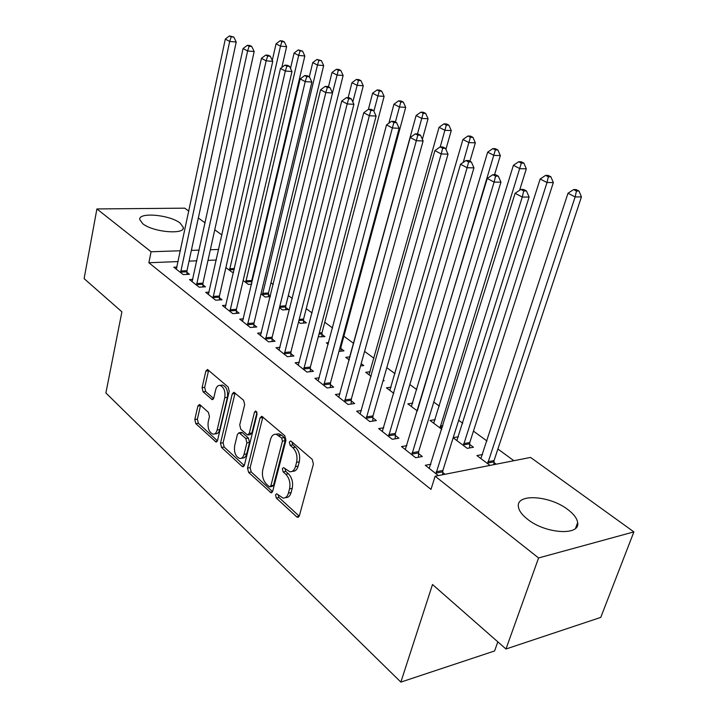 <?xml version="1.0" encoding="UTF-8"?>
<svg xmlns="http://www.w3.org/2000/svg" width="718" height="718" viewBox="0 0 718 718"><rect width="100%" height="100%" fill="white"/><g stroke="black" fill="none" stroke-linecap="round" stroke-linejoin="round"><path stroke-width="1.08" d="M275.515 494.864L276.322 498.032L296.651 516.816L297.674 517.328L299.37 515.793L313.425 464.025L312.204 459.358L291.194 441.274L290.566 440.969L289.309 442.126L290.135 445.313L292.8 447.628C296.444 451.469 297.71 456.352 296.606 462.293L295.457 466.61C294.371 470.227 292.495 471.941 289.839 471.762L283.565 467.615L282.353 468.728L283.17 471.905L285.791 474.257C289.381 478.143 290.628 483.017 289.551 488.859L288.421 493.104C287.379 496.578 285.576 498.238 283.018 498.077L276.681 493.787L275.515 494.864M278.081 494.81L278.97 497.52L299.235 516.197M291.93 441.911L292.8 444.891L295.475 447.197L292.8 447.628M284.947 468.585L285.827 471.439L288.456 473.79L285.791 474.257M180.065 223.038L183.323 227.4C185.038 234.992 152.871 232.192 142.738 223.702L139.732 219.52C138.421 211.918 169.798 214.781 180.065 223.038M567.785 509.511C573.745 513.989 577.039 518.351 577.649 522.596C580.485 536.014 545.527 533.905 527.559 519.258C521.941 514.851 518.89 510.651 518.387 506.648C516.107 493.275 549.755 495.456 567.785 509.511M200.107 404.88L199.389 404.512L197.872 406.083L194.802 419.509L195.808 423.647L216.01 441.983L217.536 440.448L229.221 391.274L228.153 387.011L207.466 369.447L205.86 371.098L202.072 387.675L203.095 391.831L212.187 399.612L213.767 398.005L215.696 389.739C216.513 386.688 217.958 385.225 220.022 385.369C223.944 387.119 225.533 391.229 224.788 397.682L217.141 430.001C216.36 432.9 214.996 434.291 213.04 434.157C209.109 432.407 207.502 428.305 208.211 421.861L209.45 416.557L208.417 412.365L200.107 404.88M178.163 261.567L148.859 262.752L430.997 489.389L435.126 476.214L530.557 457.429L633.886 531.894L538.572 557.958L435.126 476.214M148.859 262.752L151.085 251.767L96.903 208.947L184.714 208.166L188.852 211.146M633.886 531.894L600.76 617.399L505.975 649.009L432.514 584.515L400.859 682.1L105.887 392.97L121.907 311.818L84.114 278.638L96.903 208.947M505.975 649.009L538.572 557.958M247.513 468.046L248.616 472.435L271.045 492.772L272.696 491.229L285.952 440.287L284.777 435.745L261.774 416.252L260.042 417.903L247.513 468.046L250.142 467.606L251.237 471.977L272.562 491.624M241.957 466.287L221.548 447.422L220.498 443.168L232.255 393.904L233.924 392.252L243.581 400.285L244.676 404.629L239.722 424.966L240.808 429.301L247.575 435.009L249.236 433.403L254.504 412.096L255.707 410.938L257.053 414.286L244.407 465.183L242.819 466.727L241.957 466.287L244.129 465.919M400.859 682.1L494.594 650.966L497.825 641.847M192.819 279.401L189.498 279.571L199.155 287.182L205.474 286.823L202.844 284.768M243.151 280.505L248.374 284.418L251.605 284.229M225.999 305.267L222.427 305.509L232.722 313.622L239.112 313.147L236.303 310.957M279.446 307.69L282.479 309.961L288.492 309.521L285.647 307.403M261.433 332.847L257.556 333.179L268.559 341.849L275.021 341.247L272.023 338.905M318.298 336.787L324.895 336.625L321.852 334.364M299.343 362.321L295.125 362.769L306.9 372.05L313.434 371.305L310.221 368.801M360.553 365.92L363.748 365.561L361.181 363.649M349.289 359.996L345.717 357.331L350.007 356.873M340.009 393.886L335.387 394.487L348.042 404.458L354.62 403.543L351.183 400.85M393.778 393.32L386.41 387.81L391.086 387.19M383.735 427.775L378.655 428.574L392.27 439.299L398.912 438.195L395.205 435.296M441.767 429.265L430.028 420.479L435.162 419.671M438.339 475.585L425.28 465.291L430.899 464.241M445.007 474.275L442.647 472.417M496.219 464.187L493.84 462.419M490.017 465.408L476.905 455.589L482.568 454.521M216.324 260.024L207.996 260.365M196.867 260.814L189.049 261.128M513.882 460.714L497.888 449.001M486.983 441.014L473.449 431.105M462.715 423.243L458.685 420.29M439.326 406.119L433.789 402.071M416.772 389.605L409.843 384.543M395.008 373.674L386.796 367.661M373.988 358.291L364.591 351.407M353.687 343.419L343.877 336.239M332.569 327.955L324.751 322.238M312.079 312.958L306.245 308.686M292.298 298.473L288.322 295.565M273.199 284.49L270.955 282.847M254.746 270.982L254.127 270.524M453.157 437.8L467.247 448.355L473.44 447.233L469.581 444.352M453.202 437.684L458.425 436.786M406.864 445.663L401.524 446.587L415.668 457.725L422.319 456.513L418.468 453.507M417.311 410.947L407.833 403.857L412.724 403.148M361.468 410.525L356.631 411.217L369.743 421.556L376.358 420.551L372.786 417.75M382.999 380.917L384.184 380.773L383.241 380.064M371.116 376.349L365.722 372.31L370.192 371.771M319.313 377.83L314.897 378.35L327.103 387.962L333.664 387.137L330.343 384.534M338.959 351.371L343.994 350.851L340.862 348.517M328.243 344.236L326.385 342.845L328.664 342.621M280.065 347.332L276.017 347.718L287.397 356.693L293.895 356.02L290.799 353.597M298.535 321.987L300.357 323.351L306.398 322.858L303.463 320.668M243.42 318.828L239.695 319.115L250.34 327.498L256.766 326.968L253.867 324.698M270.39 296.04L268.379 294.551M260.993 293.868L265.157 296.992L270.237 296.66M209.144 292.127L205.698 292.334L215.669 300.187L222.024 299.774L219.304 297.656M225.883 267.572L232.094 272.221L233.619 272.149M176.996 267.069L173.801 267.213L183.162 274.581L189.435 274.276L186.886 272.284M218.685 249.46L210.338 249.747M199.191 250.124L191.365 250.394M180.451 250.761L151.085 251.767M198.339 217.985L205.124 222.876M214.745 229.814L221.925 234.983M285.378 497.628L285.674 497.565C288.232 497.727 290.036 496.075 291.077 492.602L288.421 493.104M288.456 473.79C292.038 477.667 293.294 482.532 292.208 488.366L291.077 492.602M292.208 471.349L292.495 471.295C295.161 471.475 297.037 469.76 298.132 466.153L295.457 466.61M295.475 447.197C299.11 451.03 300.384 455.912 299.28 461.836L298.132 466.153M262.905 416.925L250.142 467.606M269.07 486.517L269.726 486.849L270.874 485.772L282.443 441.121L281.627 437.962L276.107 434.219C273.441 434.04 271.575 435.781 270.506 439.452L262.779 469.778C261.756 475.478 262.959 480.234 266.387 484.049L269.07 486.517M270.21 486.759L272.364 486.364L273.522 485.287L270.874 485.772M276.565 434.148L278.764 433.816L281.537 435.171L284.292 437.549L285.109 440.708L273.522 485.287M244.282 465.578L224.151 447.027L221.548 447.422M235.082 392.979L223.101 442.773L224.151 447.027M248.204 434.911L250.205 434.614L251.865 433.017L256.981 412.41M234.651 445.788C233.889 452.43 235.603 456.675 239.785 458.506C241.813 458.631 243.231 457.249 244.048 454.35L246.893 442.835L245.798 438.474L239.058 432.757L237.434 434.345L234.651 445.788M241.445 458.237L242.397 458.084C244.425 458.21 245.852 456.827 246.669 453.929L244.048 454.35M241.069 432.46L242.487 432.783L248.428 438.079L249.523 442.441L246.669 453.929M214.52 433.941L215.633 433.78C217.59 433.905 218.963 432.523 219.744 429.633L217.141 430.001M221.18 385.234L222.634 385.063C226.565 386.814 228.153 390.915 227.409 397.359L219.744 429.633M208.651 370.228L204.666 387.37L205.689 391.525L213.605 398.517M200.582 405.311L197.378 419.159L198.383 423.288L217.428 440.834M493.822 464.663L494.056 460.57L581.445 196.903L575.127 196.92L567.992 193.259L480.854 458.542M487.648 463.631L575.127 196.92L576.455 191.024L578.986 191.033L576.123 189.579L573.592 189.57L576.455 191.024M567.992 193.259L573.592 189.57M578.986 191.033L581.445 196.903M436.176 471.798L442.844 470.505L529.094 197.055L522.255 197.073L435.979 473.718M523.718 190.943L526.456 190.943L523.593 189.435L520.855 189.435L523.718 190.943L522.255 197.073L515.102 193.268L429.211 468.387M442.844 470.505L442.638 474.742M529.094 197.055L526.456 190.943M520.855 189.435L515.102 193.268M469.554 447.942L469.778 442.53L553.327 182.569L546.999 182.525L540.142 179.015L456.836 440.556M463.388 445.465L546.999 182.525L548.346 176.772L550.877 176.799L548.13 175.407L545.599 175.38L548.346 176.772M540.142 179.015L545.599 175.38M550.877 176.799L553.327 182.569M519.626 190.252L526.312 168.811L519.985 168.694L513.397 165.319L433.699 423.225M440.008 427.955L521.34 163.076L523.88 163.13L521.232 161.792L518.701 161.738L521.34 163.076M513.397 165.319L518.701 161.738M523.88 163.13L526.312 168.811M412.006 452.798L418.657 451.613L500.949 182.157L494.11 182.103L411.818 454.691M495.591 176.125L498.328 176.152L495.573 174.707L492.835 174.671L495.591 176.125L494.11 182.103L487.253 178.459L405.311 449.567M418.657 451.613L418.459 457.213M500.949 182.157L498.328 176.152M492.835 174.671L487.253 178.459M388.752 434.516L395.385 433.439L473.952 167.859L467.113 167.743L388.573 436.382M468.603 161.909L471.34 161.963L468.701 160.581L465.973 160.518L468.603 161.909L467.113 167.743L460.534 164.243L382.299 431.446M395.385 433.439L395.196 438.815M473.952 167.859L471.34 161.963M465.973 160.518L460.534 164.243M494.549 174.698L500.338 155.573L494.011 155.402L487.666 152.153L411.369 406.505M417.463 410.427L495.375 149.909L497.906 149.99L495.366 148.698L492.835 148.617L495.375 149.909M487.666 152.153L492.835 148.617M497.906 149.99L500.338 155.573M469.931 161.227L475.334 142.837L469.016 142.613L462.913 139.489L389.829 390.368M463.236 162.385L470.398 137.237L472.929 137.344L470.478 136.106L467.948 135.998L470.398 137.237M462.913 139.489L467.948 135.998M472.929 137.344L475.334 142.837M366.351 416.907L372.956 415.928L448.023 154.146L441.202 153.957L366.18 418.747M442.701 148.258L445.438 148.348L442.898 147.011L440.17 146.921L442.701 148.258L441.202 153.957L434.884 150.601L360.14 413.981M372.956 415.928L372.786 421.089M448.023 154.146L445.438 148.348M440.17 146.921L434.884 150.601M344.757 399.935L351.344 399.046L423.117 140.961L416.314 140.71L344.595 401.748M417.822 135.146L420.542 135.253L418.109 133.979L415.381 133.862L417.822 135.146L416.314 140.71L410.238 137.488L338.77 397.153M351.344 399.046L351.183 404.019M423.117 140.961L420.542 135.253M415.381 133.862L410.238 137.488M445.896 149.371L451.263 130.568L444.954 130.29L439.075 127.283L369.016 374.778M440.233 146.93L446.345 125.04L448.867 125.165L446.506 123.972L443.984 123.846L446.345 125.04M439.075 127.283L443.984 123.846M448.867 125.165L451.263 130.568M323.935 383.574L330.495 382.766L399.163 128.28L392.378 127.983L323.782 385.351M393.895 122.545L396.605 122.67L394.263 121.441L391.552 121.306L393.895 122.545L392.378 127.983L386.535 124.878L318.164 380.926M330.495 382.766L330.352 387.558M399.163 128.28L396.605 122.67M391.552 121.306L386.535 124.878M422.363 139.292L428.063 118.748L421.771 118.425L416.108 115.526L348.912 359.718M417.49 133.952L423.162 113.291L425.684 113.426L423.414 112.277L420.892 112.134L423.162 113.291M416.108 115.526L420.892 112.134M425.684 113.426L428.063 118.748M303.849 367.778L310.364 367.051L376.106 116.083L369.348 115.733L303.705 369.528M370.865 110.41L373.575 110.563L371.314 109.369L368.612 109.226L370.865 110.41L369.348 115.733L363.73 112.744L298.275 365.256M310.364 367.051L310.239 371.673M376.106 116.083L373.575 110.563M368.612 109.226L363.73 112.744M340.87 351.174L341.005 346.848L405.697 107.359L399.414 106.991L393.949 104.191L388.887 123.2M395.385 122.024L400.815 101.956L403.328 102.109L401.138 101.005L398.625 100.843L400.815 101.956M393.949 104.191L398.625 100.843M403.328 102.109L405.697 107.359M284.445 352.529L290.934 351.874L353.911 104.325L347.18 103.939L284.31 354.252M348.697 98.734L351.389 98.896L349.217 97.756L346.525 97.585L348.697 98.734L347.18 103.939L341.759 101.058L279.069 350.124M290.934 351.874L290.817 356.334M353.911 104.325L351.389 98.896M346.525 97.585L341.759 101.058M321.87 336.904L321.996 332.721L384.112 96.356L377.847 95.952L372.579 93.25L368.397 109.378M373.872 111.209L379.257 91.024L381.761 91.195L379.642 90.118L377.138 89.947L379.257 91.024M372.579 93.25L377.138 89.947M381.761 91.195L384.112 96.356M265.696 337.792L272.149 337.209L332.515 93.008L325.81 92.568L265.57 339.488M327.336 87.47L330.02 87.659L327.92 86.555L325.245 86.366L327.336 87.47L325.81 92.568L320.596 89.795L260.499 335.503M272.149 337.209L272.041 341.526M332.515 93.008L330.02 87.659M325.245 86.366L320.596 89.795M303.472 323.1L303.588 319.043L363.272 85.738L357.034 85.298L351.937 82.687L348.158 97.684M352.807 101.938L358.435 80.461L360.93 80.649L358.892 79.617L356.397 79.429L358.435 80.461M351.937 82.687L356.397 79.429M360.93 80.649L363.272 85.738M247.566 323.54L253.992 323.028L311.881 82.085L305.213 81.61L247.45 325.218M306.739 76.62L309.404 76.817L307.385 75.758L304.719 75.561L306.739 76.62L305.213 81.61L300.178 78.935L242.549 321.359M253.992 323.028L253.894 327.202M311.881 82.085L309.404 76.817M304.719 75.561L300.178 78.935M285.665 309.727L285.773 305.805L343.132 75.48L336.921 75.004L331.994 72.482L328.467 86.842M332.488 92.936L338.322 70.265L340.808 70.463L338.833 69.466L336.356 69.269L338.322 70.265M279.643 307.834L279.661 306.819M331.994 72.482L336.356 69.269M340.808 70.463L343.132 75.48M230.038 309.763L236.419 309.305L291.975 71.549L285.333 71.037L229.922 311.415M286.859 66.146L289.516 66.361L287.568 65.338L284.911 65.123L286.859 66.146L285.333 71.037L280.478 68.452L225.183 307.681M236.419 309.305L236.33 313.353M291.975 71.549L289.516 66.361M284.911 65.123L280.478 68.452M268.397 296.776L268.505 292.971L323.665 65.562L317.482 65.051L312.725 62.619L309.332 76.781M262.411 294.927L317.482 65.051L318.891 60.411L321.359 60.617L316.979 59.441L318.891 60.411M312.725 62.619L316.979 59.441M321.359 60.617L323.665 65.562M213.066 296.426L219.421 296.031L272.75 61.371L266.145 60.833L212.959 298.051M267.67 56.04L270.309 56.264L268.424 55.268L265.786 55.044L267.67 56.04L266.145 60.833L261.451 58.329L208.373 294.434M219.421 296.031L219.331 299.953M272.75 61.371L270.309 56.264M265.786 55.044L261.451 58.329M251.668 283.978L251.767 280.532L304.836 55.968L298.679 55.43L294.075 53.078L290.503 68.434M245.709 282.416L298.679 55.43L300.088 50.879L302.556 51.095L298.239 49.937L300.088 50.879M294.075 53.078L298.239 49.937M302.556 51.095L304.836 55.968M196.642 283.511L202.952 283.17L254.172 51.543L247.611 50.969L196.535 285.118M249.128 46.266L251.758 46.508L249.936 45.548L247.306 45.315L249.128 46.266L247.611 50.969L243.07 48.555L192.092 281.609M202.952 283.17L202.871 286.976M254.172 51.543L251.758 46.508M247.306 45.315L243.07 48.555M281.842 67.429L286.617 46.688L280.487 46.123L276.035 43.843L272.275 60.384M229.509 270.282L280.487 46.123L281.896 41.653L284.346 41.886L282.56 40.98L280.11 40.746L281.896 41.653M276.035 43.843L280.11 40.746M284.346 41.886L286.617 46.688M180.721 270.991L186.985 270.704L236.222 42.039L229.688 41.438L180.622 272.58M231.205 36.824L233.817 37.076L229.446 35.9L231.205 36.824L229.688 41.438L225.308 39.104L176.314 269.187M186.985 270.704L186.922 274.402M236.222 42.039L233.817 37.076M229.446 35.9L225.308 39.104M278.97 497.52L276.322 498.032M292.8 444.891L290.135 445.313M285.827 471.439L283.17 471.905M292.208 488.366L289.551 488.859M299.28 461.836L296.606 462.293M299.191 516.296L296.651 516.816M262.689 417.535L260.042 417.903M272.463 491.848L270.112 492.288M251.237 471.977L248.616 472.435M285.109 440.708L282.443 441.121M284.292 437.549L281.627 437.962M281.537 435.171L278.871 435.575M223.101 442.773L220.498 443.168M234.885 393.581L232.255 393.904M251.865 433.017L249.236 433.403M256.721 411.791L254.504 412.096M249.523 442.441L246.893 442.835M248.428 438.079L245.798 438.474M242.487 432.783L239.866 433.169M227.409 397.359L224.788 397.682M213.354 399.011L211.46 399.244M205.689 391.525L203.095 391.831M204.666 387.37L202.072 387.675M208.462 370.82L205.86 371.098M217.213 441.283L215.221 441.579M198.383 423.288L195.808 423.647M197.378 419.159L194.802 419.509M200.457 405.751L197.872 406.083M493.849 461.862L487.648 463.065M494.056 460.57L487.854 461.773M435.979 473.135L442.647 471.834M469.581 443.805L463.388 444.909M469.778 442.53L463.586 443.634M442.467 427.004L440.008 427.407M442.871 425.711L440.197 426.151M411.818 454.117L418.468 452.932M388.573 435.817L395.205 434.731M366.18 418.19L372.786 417.203M344.595 401.2L351.183 400.303M323.782 384.812L330.334 384.004M303.696 368.998L310.221 368.271M340.862 348.015L339.838 348.113M341.005 346.848L340.161 346.938M284.301 353.732L290.79 353.076M321.852 333.87L318.989 334.13M321.996 332.721L319.295 332.964M265.561 338.977L272.014 338.393M303.454 320.183L298.903 320.551M303.588 319.043L299.191 319.402M247.441 324.716L253.867 324.195M285.638 306.918L279.634 307.349M285.773 305.805L279.814 306.227M229.922 310.921L236.303 310.463M268.379 294.075L262.402 294.452M268.505 292.971L262.528 293.348M212.959 297.566L219.304 297.162M251.641 281.627L245.7 281.95M251.767 280.532L245.816 280.855M196.526 284.633L202.835 284.292M234.203 269.6L229.5 269.824M234.454 268.523L229.616 268.747M180.613 272.104L186.886 271.817M183.323 227.4L183.045 228.71M577.649 522.596L575.567 528.277M298.455 517.175L297.674 517.328M271.754 492.638L271.045 492.772M278.764 433.816L276.107 434.219M241.679 432.371L239.058 432.757M243.447 466.619L242.819 466.727M222.634 385.063L220.022 385.369M212.725 399.54L212.187 399.612M216.576 441.902L216.01 441.983"/></g></svg>
